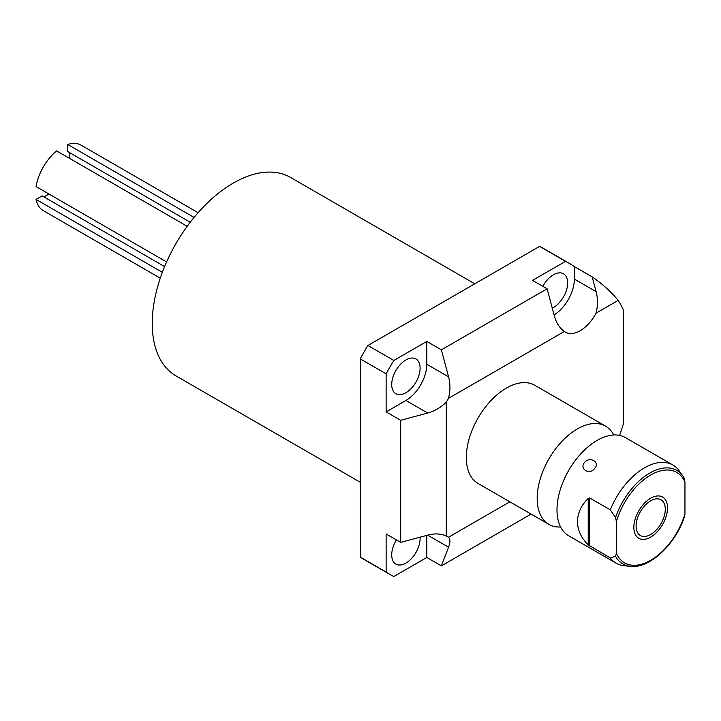 <?xml version="1.0" encoding="UTF-8"?>
<svg xmlns="http://www.w3.org/2000/svg" width="721" height="721" viewBox="0 0 721 721"><rect width="100%" height="100%" fill="white"/><g stroke="black" fill="none" stroke-linecap="round" stroke-linejoin="round"><path stroke-width="1.08" d="M190.218 222.239L67.756 151.536L67.756 144.497A37.798 21.819 -60 0 1 81.094 145.164L198.077 212.695M69.54 158.368L69.54 152.573M187.19 226.295L56.635 150.914A37.798 21.819 120 0 0 36.05 186.568L166.605 261.948M48.956 194.021L43.936 196.923M164.613 266.59L42.151 195.887L36.05 199.411A37.798 21.819 120 0 0 43.296 210.631L160.278 278.171M67.756 144.497L194.057 217.418M36.05 199.411L162.351 272.331M360.212 482.241L175.969 375.875A114.567 66.143 -60 0 1 158.404 284.065A114.567 66.143 -60 0 1 233.253 183.107A114.567 66.143 -60 0 1 290.536 177.438L474.769 283.804M531.098 514.082L441.378 565.886L448.579 547.203C450.409 542.399 450.382 539.083 448.48 537.244A29.561 17.061 120 0 0 447.417 536.532A29.561 17.061 120 0 0 446.272 535.964L446.272 402.192A29.561 17.061 120 0 0 448.48 398.362L564.336 331.48C559.532 327.965 556.188 322.738 554.314 315.789L547.113 288.797L532.549 280.388L565.507 261.353L539.587 246.384A179.547 103.662 -60 0 1 543.526 248.475L569.455 263.435A179.547 103.662 -60 0 1 574.349 266.59L592.175 276.882C601.629 283.281 610.317 291.113 618.221 300.369A179.547 103.662 -60 0 1 623.314 309.706L623.314 424.029A179.547 103.662 -60 0 1 619.6 435.412M539.587 246.384L367.926 345.494A179.547 103.662 -60 0 0 360.212 358.86L360.212 557.081A179.547 103.662 -60 0 0 363.979 559.451L389.908 574.421A179.547 103.662 -60 0 1 386.132 572.05L360.212 557.081M389.908 574.421A179.547 103.662 -60 0 0 393.846 576.503L426.814 557.468L426.814 535.37M441.378 565.886L426.814 557.468M509.846 501.816L448.48 537.244M565.507 261.353A179.547 103.662 -60 0 1 569.455 263.435M564.336 331.48A29.561 17.061 120 0 0 565.399 332.183A29.561 17.061 120 0 0 596.024 313.184C597.916 305.803 597.943 298.629 596.114 291.663L592.175 276.882M618.221 300.369L596.024 313.184M605.622 426.174A56.698 32.733 -60 0 0 561.929 441.36A56.698 32.733 -60 0 0 537.181 498.418A56.698 32.733 120 0 0 548.924 524.374L478.059 483.467A56.698 32.733 -60 0 1 466.316 457.511A56.698 32.733 -60 0 1 491.064 400.452A56.698 32.733 -60 0 1 534.757 385.257L605.622 426.174A56.698 32.733 -60 0 1 613.742 434.988M446.272 535.964C440.828 533.567 434.628 533.288 427.679 535.135L400.705 542.399L386.132 533.982L386.132 572.05M446.272 402.192C440.828 407.527 434.628 411.141 427.679 413.034L400.705 420.298L400.705 542.399M420.055 537.181A20.071 11.59 -60 0 1 420.1 538.506A20.071 11.59 -60 0 1 411.34 558.703A20.071 11.59 -60 0 1 395.874 564.083A20.071 11.59 -60 0 1 391.719 554.891A20.071 11.59 -60 0 1 396.451 539.939M554.079 314.915A29.561 17.061 120 0 0 574.349 279.09L574.349 266.59M542.868 286.345A20.071 11.59 -60 0 1 563.48 273.773A20.071 11.59 -60 0 1 567.643 282.965A20.071 11.59 -60 0 1 552.277 308.164M393.846 360.464L426.814 341.43L426.814 364.267A29.561 17.061 120 0 1 405.914 400.47L386.132 411.889L386.132 373.829A179.547 103.662 -60 0 1 393.846 360.464L367.926 345.494M391.719 384.527A20.071 11.59 -60 0 1 400.479 364.33A20.071 11.59 -60 0 1 415.945 358.959A20.071 11.59 -60 0 1 420.1 368.143A20.071 11.59 -60 0 1 411.34 388.34A20.071 11.59 -60 0 1 395.874 393.72A20.071 11.59 -60 0 1 391.719 384.527M386.132 373.829L360.212 358.86M400.705 420.298L386.132 411.889M448.48 398.362C450.382 390.98 450.409 383.806 448.579 376.84L441.378 349.847L426.814 341.43M547.113 288.797L441.378 349.847M548.924 524.374A56.698 32.733 120 0 0 560.623 526.997M606.703 436.223L606.46 436.286A56.698 32.733 -60 0 0 557 509.864A56.698 32.733 120 0 0 558.108 520.048A56.698 32.733 120 0 0 568.734 535.811L616.185 563.209A56.698 32.733 -60 0 1 610.272 557.928L588.219 544.851C581.279 538.1 577.674 530.368 577.431 521.662C577.674 512.946 581.279 505.214 588.219 498.463L589.688 497.977L610.272 509.855A56.698 32.733 -60 0 1 672.882 465.009A56.698 32.733 -60 0 1 678.803 470.29L682.832 475.986A53.985 31.165 120 0 0 648.494 473.85A53.985 31.165 120 0 0 615.545 517.498L610.272 509.855M606.46 436.286A56.698 32.733 -60 0 1 625.431 437.611L672.882 465.009M594.663 468.371C589.895 475.472 578.918 469.074 584.506 462.503C589.589 455.843 600.557 462.233 594.663 468.371M610.272 557.928L615.545 556.36A53.985 31.165 120 0 0 630.668 566.336L624.44 565.769A56.698 32.733 -60 0 1 616.185 563.209M615.545 556.36L616.419 553.313L616.419 521.571L615.545 517.498M616.419 553.313A52.209 30.147 120 0 0 650.684 560.289A52.209 30.147 120 0 0 684.95 513.74L684.68 515.939C676.154 543.688 649.864 568.797 630.668 566.336M684.067 477.933L682.832 475.986A53.985 31.165 120 0 1 684.067 477.933L684.95 482.007A52.209 30.147 120 0 0 650.684 475.031A52.209 30.147 120 0 0 616.419 521.571M684.95 513.74L684.95 482.007M636.093 526.087A20.639 11.915 120 0 0 640.365 535.532A20.639 11.915 120 0 0 656.272 529.998A20.639 11.915 120 0 0 665.276 509.233A20.639 11.915 120 0 0 661.004 499.788A20.639 11.915 120 0 0 645.097 505.313A20.639 11.915 120 0 0 636.093 526.087M633.849 527.375A23.811 13.744 120 0 0 638.779 538.281A23.811 13.744 120 0 0 657.128 531.9A23.811 13.744 120 0 0 667.52 507.935A23.811 13.744 120 0 0 662.59 497.039A23.811 13.744 120 0 0 644.241 503.42A23.811 13.744 120 0 0 633.849 527.375M448.579 547.203L427.679 535.135M427.679 413.034L405.914 400.47M448.579 376.84L426.814 364.267M596.114 291.663L574.349 279.09M588.219 544.851L588.219 498.463M589.688 546.04L589.688 497.977M558.108 520.048L558.225 520.544"/></g></svg>
